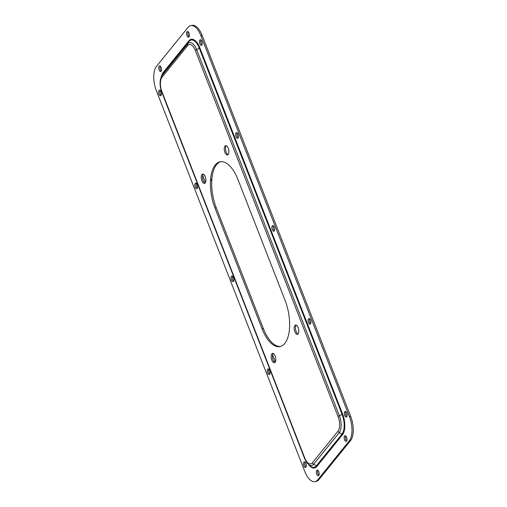 <?xml version="1.0" encoding="UTF-8"?>
<svg xmlns="http://www.w3.org/2000/svg" width="507" height="507" viewBox="0 0 507 507"><rect width="100%" height="100%" fill="white"/><g stroke="black" fill="none" stroke-linecap="round" stroke-linejoin="round"><path stroke-width="0.76" d="M294.82 331.724A4.734 2.186 -101.2 0 0 297.413 334.303A4.734 2.186 -101.2 0 0 298.16 327.598A4.734 2.186 -101.2 0 0 295.568 325.019A4.734 2.186 -101.2 0 0 294.82 331.724M296.253 325.101A4.734 2.186 -101.2 0 0 296.101 331.464A4.734 2.186 -101.2 0 0 298.015 333.961M271.803 360.128A4.734 2.186 -101.2 0 0 274.401 362.708A4.734 2.186 -101.2 0 0 275.149 356.003A4.734 2.186 -101.2 0 0 272.551 353.423A4.734 2.186 -101.2 0 0 271.803 360.128M273.235 353.512A4.734 2.186 -101.2 0 0 273.089 359.875A4.734 2.186 -101.2 0 0 274.997 362.372M201.881 180.784A4.734 2.186 -101.2 0 0 204.479 183.369A4.734 2.186 -101.2 0 0 205.221 176.664A4.734 2.186 -101.2 0 0 202.629 174.078A4.734 2.186 -101.2 0 0 201.881 180.784M203.313 174.167A4.734 2.186 -101.2 0 0 203.161 180.53A4.734 2.186 -101.2 0 0 205.075 183.027M224.899 152.379A4.734 2.186 -101.2 0 0 227.491 154.958A4.734 2.186 -101.2 0 0 228.239 148.253A4.734 2.186 -101.2 0 0 225.647 145.674A4.734 2.186 -101.2 0 0 224.899 152.379M226.331 145.756A4.734 2.186 -101.2 0 0 226.179 152.125A4.734 2.186 -101.2 0 0 228.093 154.622M280.567 346.42A32.613 15.058 78.8 0 1 276.771 345.844A10.52 4.855 78.8 0 1 276.334 345.66A32.613 15.058 78.8 0 1 263.342 328.542L216.248 207.743A32.613 15.058 78.8 0 1 211.787 180.093A10.52 4.855 78.8 0 1 211.837 179.307A32.613 15.058 78.8 0 1 216.521 164.731A32.613 15.058 78.8 0 1 220.76 161.708M215.241 164.984A32.613 15.058 78.8 0 1 220.114 161.809A32.613 15.058 78.8 0 1 224.557 162.284A10.52 4.855 78.8 0 1 224.988 162.468A32.613 15.058 78.8 0 1 237.979 179.586L285.08 300.391A32.613 15.058 78.8 0 1 289.541 328.035A10.52 4.855 78.8 0 1 289.484 328.821A32.613 15.058 78.8 0 1 279.934 346.573A32.613 15.058 78.8 0 1 275.485 346.097A10.52 4.855 78.8 0 1 275.054 345.92A32.613 15.058 78.8 0 1 262.062 328.796L214.968 207.997A32.613 15.058 78.8 0 1 210.5 180.346A10.52 4.855 78.8 0 1 210.557 179.567A32.613 15.058 78.8 0 1 215.241 164.984M269.806 374.103A2.89 1.337 78.8 0 1 268.64 371.758A2.89 1.337 78.8 0 1 268.818 369.147M269.667 374.305A2.89 1.337 78.8 0 1 269.236 374.591A2.89 1.337 78.8 0 1 267.487 372.525A2.89 1.337 78.8 0 1 267.677 369.197A2.89 1.337 78.8 0 1 268.108 368.912A2.89 1.337 78.8 0 1 269.857 370.978A2.89 1.337 78.8 0 1 269.667 374.305M197.343 188.249A2.89 1.337 78.8 0 1 196.184 185.911A2.89 1.337 78.8 0 1 196.361 183.3M197.21 188.458A2.89 1.337 78.8 0 1 196.779 188.743A2.89 1.337 78.8 0 1 195.03 186.677A2.89 1.337 78.8 0 1 195.214 183.35A2.89 1.337 78.8 0 1 195.651 183.065A2.89 1.337 78.8 0 1 197.4 185.131A2.89 1.337 78.8 0 1 197.21 188.458M238.182 137.853A2.89 1.337 78.8 0 1 237.016 135.508A2.89 1.337 78.8 0 1 237.194 132.897M238.043 138.056A2.89 1.337 78.8 0 1 237.612 138.341A2.89 1.337 78.8 0 1 235.863 136.275A2.89 1.337 78.8 0 1 236.053 132.948A2.89 1.337 78.8 0 1 236.484 132.663A2.89 1.337 78.8 0 1 238.233 134.729A2.89 1.337 78.8 0 1 238.043 138.056M310.639 323.7A2.89 1.337 78.8 0 1 309.479 321.356A2.89 1.337 78.8 0 1 309.657 318.751M310.499 323.903A2.89 1.337 78.8 0 1 310.069 324.188A2.89 1.337 78.8 0 1 308.319 322.122A2.89 1.337 78.8 0 1 308.51 318.795A2.89 1.337 78.8 0 1 308.94 318.516A2.89 1.337 78.8 0 1 310.69 320.576A2.89 1.337 78.8 0 1 310.499 323.903M233.575 281.176A2.89 1.337 78.8 0 1 232.415 278.831A2.89 1.337 78.8 0 1 232.593 276.226M233.442 281.385A2.89 1.337 78.8 0 1 233.005 281.664A2.89 1.337 78.8 0 1 231.255 279.604A2.89 1.337 78.8 0 1 231.446 276.271A2.89 1.337 78.8 0 1 231.876 275.992A2.89 1.337 78.8 0 1 233.626 278.058A2.89 1.337 78.8 0 1 233.442 281.385M274.407 230.774A2.89 1.337 78.8 0 1 273.248 228.435A2.89 1.337 78.8 0 1 273.425 225.824M274.274 230.983A2.89 1.337 78.8 0 1 273.843 231.262A2.89 1.337 78.8 0 1 272.088 229.202A2.89 1.337 78.8 0 1 272.278 225.869A2.89 1.337 78.8 0 1 272.709 225.59A2.89 1.337 78.8 0 1 274.464 227.656A2.89 1.337 78.8 0 1 274.274 230.983M189.111 36.681A2.89 1.337 78.8 0 1 187.951 34.343A2.89 1.337 78.8 0 1 188.129 31.732M188.978 36.891A2.89 1.337 78.8 0 1 188.547 37.176A2.89 1.337 78.8 0 1 186.798 35.11A2.89 1.337 78.8 0 1 186.982 31.783A2.89 1.337 78.8 0 1 187.419 31.497A2.89 1.337 78.8 0 1 189.168 33.563A2.89 1.337 78.8 0 1 188.978 36.891M201.951 44.927A2.89 1.337 78.8 0 1 200.791 42.582A2.89 1.337 78.8 0 1 200.968 39.977M201.811 45.136A2.89 1.337 78.8 0 1 201.38 45.415A2.89 1.337 78.8 0 1 199.631 43.355A2.89 1.337 78.8 0 1 199.821 40.021A2.89 1.337 78.8 0 1 200.252 39.742A2.89 1.337 78.8 0 1 202.001 41.808A2.89 1.337 78.8 0 1 201.811 45.136M161.118 95.329A2.89 1.337 78.8 0 1 159.952 92.984A2.89 1.337 78.8 0 1 160.13 90.379M160.979 95.538A2.89 1.337 78.8 0 1 160.548 95.817A2.89 1.337 78.8 0 1 158.799 93.751A2.89 1.337 78.8 0 1 158.989 90.423A2.89 1.337 78.8 0 1 159.42 90.145A2.89 1.337 78.8 0 1 161.169 92.204A2.89 1.337 78.8 0 1 160.979 95.538M161.27 71.05A2.89 1.337 78.8 0 1 160.111 68.705A2.89 1.337 78.8 0 1 160.288 66.1M161.137 71.253A2.89 1.337 78.8 0 1 160.706 71.538A2.89 1.337 78.8 0 1 158.957 69.472A2.89 1.337 78.8 0 1 159.141 66.144A2.89 1.337 78.8 0 1 159.578 65.866A2.89 1.337 78.8 0 1 161.327 67.925A2.89 1.337 78.8 0 1 161.137 71.253M318.871 475.268A2.89 1.337 78.8 0 1 317.712 472.923A2.89 1.337 78.8 0 1 317.889 470.319M318.732 475.477A2.89 1.337 78.8 0 1 318.301 475.756A2.89 1.337 78.8 0 1 316.552 473.69A2.89 1.337 78.8 0 1 316.742 470.363A2.89 1.337 78.8 0 1 317.173 470.084A2.89 1.337 78.8 0 1 318.922 472.144A2.89 1.337 78.8 0 1 318.732 475.477M306.032 467.023A2.89 1.337 78.8 0 1 304.872 464.685A2.89 1.337 78.8 0 1 305.049 462.073M305.898 467.232A2.89 1.337 78.8 0 1 305.468 467.511A2.89 1.337 78.8 0 1 303.718 465.451A2.89 1.337 78.8 0 1 303.902 462.118A2.89 1.337 78.8 0 1 304.339 461.839A2.89 1.337 78.8 0 1 306.089 463.905A2.89 1.337 78.8 0 1 305.898 467.232M346.87 416.621A2.89 1.337 78.8 0 1 345.704 414.282A2.89 1.337 78.8 0 1 345.882 411.671M346.731 416.83A2.89 1.337 78.8 0 1 346.3 417.109A2.89 1.337 78.8 0 1 344.551 415.049A2.89 1.337 78.8 0 1 344.741 411.722A2.89 1.337 78.8 0 1 345.172 411.437A2.89 1.337 78.8 0 1 346.921 413.503A2.89 1.337 78.8 0 1 346.731 416.83M346.712 440.9A2.89 1.337 78.8 0 1 345.552 438.561A2.89 1.337 78.8 0 1 345.73 435.95M346.573 441.109A2.89 1.337 78.8 0 1 346.142 441.394A2.89 1.337 78.8 0 1 344.392 439.328A2.89 1.337 78.8 0 1 344.583 436.001A2.89 1.337 78.8 0 1 345.014 435.716A2.89 1.337 78.8 0 1 346.763 437.782A2.89 1.337 78.8 0 1 346.573 441.109M190.771 25.604L192.058 25.35A18.41 8.499 78.8 0 1 202.141 35.389L350.686 416.374A18.41 8.499 78.8 0 1 350.527 440.653L318.973 479.603A18.41 8.499 78.8 0 1 316.229 481.397L314.942 481.65A18.41 8.499 -101.2 0 0 317.693 479.856L349.247 440.913A18.41 8.499 -101.2 0 0 349.405 416.627L200.861 35.642A18.41 8.499 -101.2 0 0 190.771 25.604A18.41 8.499 -101.2 0 0 188.027 27.397L156.473 66.347A18.41 8.499 -101.2 0 0 156.314 90.626L304.859 471.611A18.41 8.499 -101.2 0 0 314.942 481.65M210.557 179.567L211.837 179.307M210.5 180.346L211.787 180.093M275.054 345.92L276.334 345.66M275.485 346.097L276.771 345.844M161.46 76.411A15.78 7.288 78.8 0 1 163.248 72.438L188.858 40.82A15.78 7.288 78.8 0 1 199.859 47.886L342.605 414.01A15.78 7.288 78.8 0 1 342.472 434.816L316.856 466.434A15.78 7.288 78.8 0 1 308.567 464.469M318.973 479.603L317.693 479.856M202.141 35.389L200.861 35.642M350.686 416.374L349.405 416.627M350.527 440.653L349.247 440.913M187.653 45.573A2.522 2.091 -141 0 1 187.685 43.868A12.821 5.919 -101.2 0 1 196.627 49.61A2.522 0.805 -21.3 0 0 195.353 50.516A11.034 5.095 -101.2 0 0 187.653 45.573L162.044 77.191A11.034 5.095 -101.2 0 0 161.948 91.748L304.694 457.865A11.034 5.095 -101.2 0 0 312.388 462.809L338.004 431.191A2.522 2.091 39 0 0 339.259 432.642A12.821 5.919 -101.2 0 0 339.367 415.734L342.079 414.384A1.052 0.336 158.7 0 0 342.605 414.01M338.004 431.191A11.034 5.095 -101.2 0 0 338.099 416.64A2.522 0.805 -21.3 0 1 339.367 415.734L196.627 49.61L199.333 48.266A15.033 6.94 -101.2 0 0 188.845 41.53L163.235 73.147A15.033 6.94 -101.2 0 0 162.36 74.542L161.327 76.677C159.521 81.202 159.68 86.386 161.79 92.23L304.536 458.347C306.494 462.954 308.237 464.171 308.345 464.273A12.821 5.919 -101.2 0 0 313.649 464.26L339.259 432.642L341.946 434.214A15.033 6.94 -101.2 0 0 342.079 414.384L199.333 48.266A1.052 0.336 158.7 0 0 199.859 47.886M312.388 462.809A2.522 2.091 39 0 0 313.649 464.26L316.336 465.832L341.946 434.214A1.052 0.868 -141 0 1 342.472 434.816M308.345 464.273L310.119 465.844A15.033 6.94 -101.2 0 0 316.336 465.832A1.052 0.868 -141 0 1 316.856 466.434M304.694 457.865A2.522 0.805 158.7 0 0 304.536 458.347M161.948 91.748A2.522 0.805 158.7 0 0 161.79 92.23M162.044 77.191A2.522 2.091 -141 0 1 162.069 75.486A12.821 5.919 -101.2 0 0 161.327 76.677M188.858 40.82A1.052 0.868 39 0 1 188.845 41.53L187.685 43.868L162.069 75.486L163.235 73.147A1.052 0.868 39 0 0 163.248 72.438M195.353 50.516L338.099 416.64M214.968 207.997L216.248 207.743M262.062 328.796L263.342 328.542M202.673 175.466L205.424 182.533M272.595 354.811L275.345 361.878"/></g></svg>
